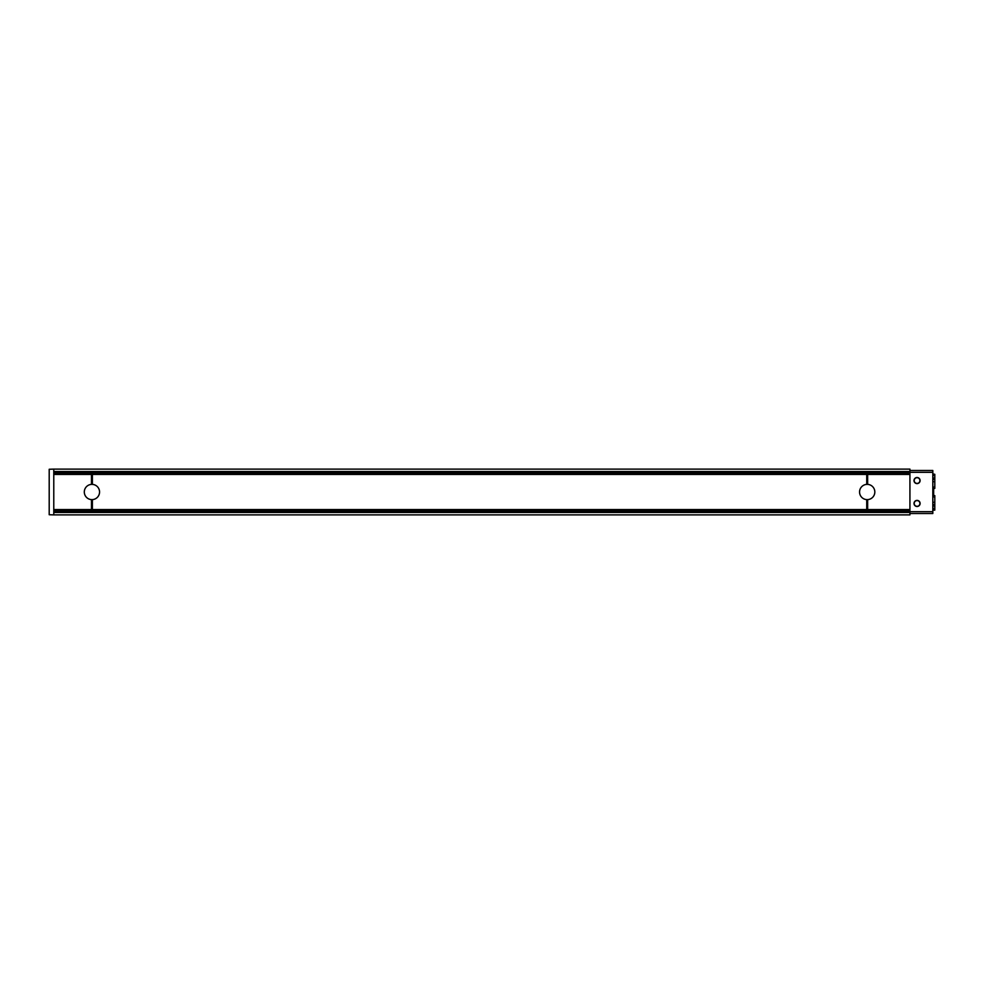 <?xml version="1.0" encoding="UTF-8"?>
<svg xmlns="http://www.w3.org/2000/svg" width="984" height="984" viewBox="0 0 984 984"><rect width="100%" height="100%" fill="white"/><g stroke="black" fill="none" stroke-linecap="round" stroke-linejoin="round"><path stroke-width="1.48" d="M909.929 471.545L53.776 471.545L53.776 469.11L909.929 469.11L909.929 471.779L53.776 471.779L909.929 471.779L909.929 473.464L867.654 473.464M866.732 473.464L92.385 473.464M91.475 473.464L53.776 473.464M909.929 473.464L909.929 512.221L53.776 512.221L909.929 512.221L909.929 514.89L53.776 514.89L49.2 514.73L49.2 469.27L53.776 469.11M53.776 471.545L53.776 509.552L91.475 509.552M909.929 474.448L867.654 474.448M866.732 474.448L92.385 474.448M91.475 474.448L53.776 474.448L53.776 514.89M909.929 509.552L867.654 509.552M866.732 509.552L92.385 509.552M909.929 510.536L867.654 510.536M866.732 510.536L92.385 510.536M91.475 510.536L53.776 510.536M92.385 499.614L92.385 511.262L91.475 511.262L91.475 499.614M90.024 510.536L90.024 512.221M93.837 510.536L93.837 512.221M93.837 471.779L93.837 473.464M90.024 471.779L90.024 473.464M92.385 484.386L92.385 472.738L91.475 472.738L91.475 484.386M99.556 492A7.626 7.626 0 0 0 88.117 485.395A7.626 7.626 0 0 0 88.117 498.605A7.626 7.626 0 0 0 99.556 492M869.106 473.464L869.106 471.779M865.28 473.464L865.28 471.779M866.732 484.386L866.732 472.738L867.654 472.738L867.654 484.386M866.732 499.614L866.732 511.262L867.654 511.262L867.654 499.614M865.28 512.221L865.28 510.536M869.106 512.221L869.106 510.536M874.825 492A7.626 7.626 0 0 0 863.374 485.395A7.626 7.626 0 0 0 863.374 498.605A7.626 7.626 0 0 0 874.825 492M919.732 504.915A3.05 3.05 0 0 1 915.6 506.12A3.05 3.05 0 0 1 914.382 501.988A3.05 3.05 0 0 1 918.527 500.77A3.05 3.05 0 0 1 919.732 504.915A3.05 3.05 0 0 1 915.6 506.12A3.05 3.05 0 0 1 914.382 501.988M909.929 470.487L932.82 470.487L932.82 511.692L909.929 511.692M932.82 511.692L932.82 513.513L909.929 513.513M932.82 510.118L934.8 510.118L932.82 509.687M932.82 508.507L934.8 508.507L934.8 509.687M932.82 506.022L934.8 506.022L934.8 508.507M932.82 504.595L934.8 504.595L934.8 506.022M932.82 502.295L934.8 502.295L934.8 504.595M932.82 496.957L934.8 496.957L934.8 502.295M932.82 479.405L934.8 479.405L934.8 488.396L933.656 488.396L933.656 495.604L934.8 495.604L934.8 496.957M932.82 481.705L934.8 481.705M932.82 477.978L934.8 477.978L934.8 479.405M932.82 475.493L934.8 475.493L934.8 477.978M932.82 474.313L934.8 474.313L934.8 475.493M932.82 473.882L934.8 474.313M932.82 487.043L934.8 487.043M932.82 494.669L933.656 494.669M932.82 489.331L933.656 489.331M919.732 482.012A3.05 3.05 0 0 1 915.6 483.23A3.05 3.05 0 0 1 914.382 479.085A3.05 3.05 0 0 1 918.527 477.88A3.05 3.05 0 0 1 919.732 482.012A3.05 3.05 0 0 1 915.6 483.23A3.05 3.05 0 0 1 914.382 479.085A3.05 3.05 0 0 1 918.527 477.88A3.05 3.05 0 0 1 919.732 482.012M909.929 471.889L869.106 471.889M865.28 471.889L93.837 471.889M90.024 471.889L53.776 471.889M909.929 473.341L869.106 473.341M865.28 473.341L93.837 473.341M90.024 473.341L53.776 473.341M909.929 510.659L869.106 510.659M865.28 510.659L93.837 510.659M90.024 510.659L53.776 510.659M909.929 512.111L869.106 512.111M865.28 512.111L93.837 512.111M90.024 512.111L53.776 512.111M909.929 512.455L53.776 512.455M932.82 472.308L909.929 472.308M919.573 504.817A2.854 2.854 0 0 1 915.686 505.948A2.854 2.854 0 0 1 914.554 502.074A2.854 2.854 0 0 1 918.429 500.942A2.854 2.854 0 0 1 919.573 504.817M919.573 481.926A2.854 2.854 0 0 1 915.686 483.058A2.854 2.854 0 0 1 914.554 479.183A2.854 2.854 0 0 1 918.429 478.052A2.854 2.854 0 0 1 919.573 481.926"/></g></svg>
